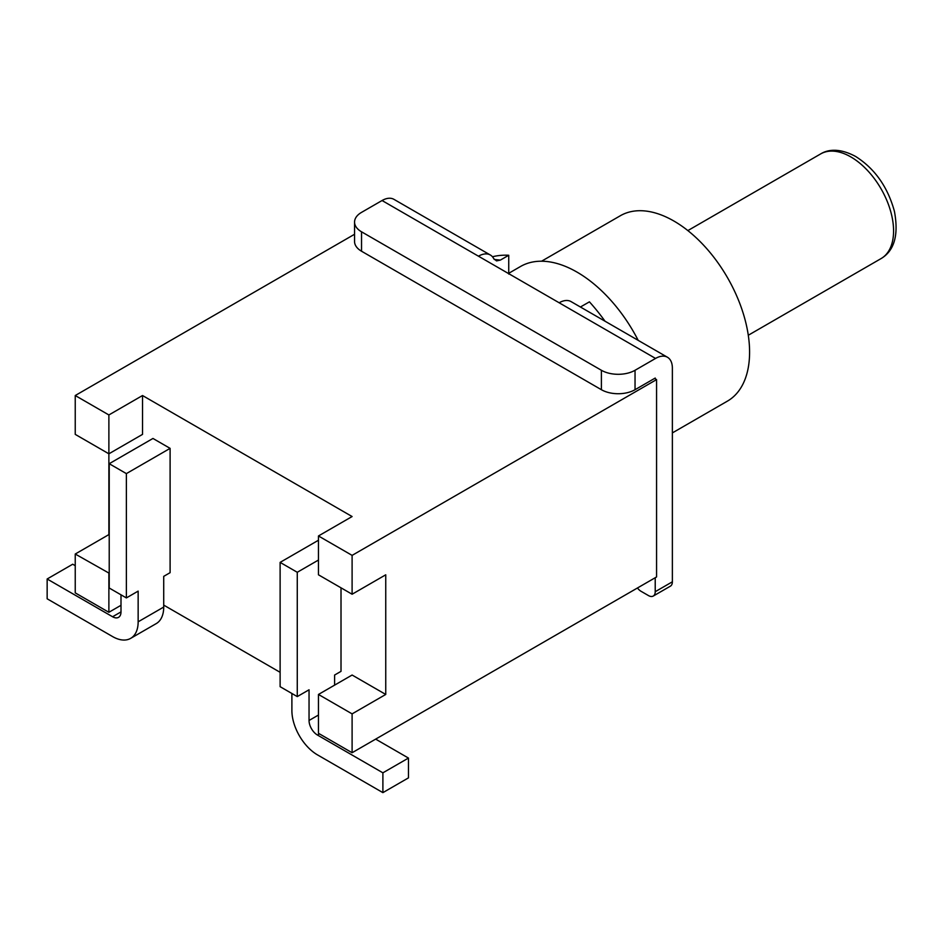 <?xml version="1.0" encoding="UTF-8"?>
<svg xmlns="http://www.w3.org/2000/svg" width="943" height="943" viewBox="0 0 943 943"><rect width="100%" height="100%" fill="white"/><g stroke="black" fill="none" stroke-linecap="round" stroke-linejoin="round"><path stroke-width="1.41" d="M318.463 715.042L309.045 720.476A11.894 6.872 -120 0 0 317.461 735.045L319.477 733.878M291.894 693.482L291.894 710.574A36.152 20.876 60 0 0 317.461 754.86L382.893 792.639L382.893 772.824L317.461 735.045M382.893 772.824L408.46 758.066L375.656 739.123M309.045 720.476L309.045 689.793L297.269 696.594L280.118 686.681L280.118 562.382L297.269 572.283L297.269 696.594M382.893 792.639L408.46 777.869L408.46 758.066M334.612 685.125L334.612 675.035L341.012 671.345L341.012 587.819M318.463 540.233L280.118 562.382M318.463 560.048L297.269 572.283M580.416 307.005L589.422 301.843A137.254 79.247 -120 0 1 605.041 321.233M667.455 357.256L571.045 301.595A23.787 13.732 120 0 0 559.152 302.774L655.55 358.434A23.787 13.732 -60 0 1 667.455 357.256A23.787 13.732 -60 0 1 672.371 368.147L672.371 581.807L655.22 591.709A9.513 5.493 60 0 1 653.251 596.059A9.513 5.493 60 0 1 648.489 595.587L641.087 591.32A9.513 5.493 60 0 1 637.444 587.984M559.152 302.774L478.455 256.19A23.787 13.732 -60 0 1 490.348 255.011A23.787 13.732 -60 0 1 493.743 258.677L496.56 260.905L500.379 260.091L494.262 259.49M500.379 260.091L508.737 255.258A137.254 79.247 -120 0 0 492.458 256.767M672.371 432.908L727.418 401.129A107.042 61.802 -120 0 0 743.827 315.351A107.042 61.802 -120 0 0 673.891 221.027A107.042 61.802 -120 0 0 620.364 215.723L541.565 261.211M653.251 596.059L670.402 586.157A9.513 5.493 -120 0 0 672.371 581.807M508.737 274.059L508.737 255.258M638.199 340.364A112.995 65.232 -120 0 0 576.998 272.103A112.995 65.232 -120 0 0 520.501 266.504L508.737 273.305M601.398 389.707A23.787 13.732 0 0 0 635.04 389.707L635.04 370.281A23.787 13.732 180 0 1 601.398 370.281L601.398 389.707L361.534 251.227L361.534 231.801L601.398 370.281M635.04 370.281L655.55 358.434M361.534 231.801A23.787 13.732 180 0 1 354.556 222.088A23.787 13.732 180 0 1 361.534 212.375L382.056 200.529L478.455 256.19M354.556 222.088L354.556 241.514A23.787 13.732 0 0 0 361.534 251.227M490.348 255.011L393.95 199.35A23.787 13.732 120 0 0 382.056 200.529M655.22 378.827L655.22 378.049L635.04 389.707M655.22 577.717L655.22 591.709M109.223 573.25L75.24 554.024L108.881 534.598L108.881 453.807L142.523 434.381L142.523 395.53L108.881 414.955L75.24 395.53L354.556 234.265M385.746 694.449L352.104 713.875L318.463 694.449L352.104 675.035L385.746 694.449L385.746 574.806L352.104 594.231L352.104 555.38L318.463 535.966L352.104 516.54L142.523 395.53M75.24 395.53L75.24 434.381L108.881 453.807L108.881 414.955M318.463 535.966L318.463 574.806L352.104 594.231M120.999 605.3L108.881 612.29L75.24 592.876L75.24 554.024M352.104 713.875L352.104 752.726L318.463 733.3L318.463 694.449M163.717 605.111L280.118 672.312M654.548 378.438L656.564 379.605L656.564 576.951L352.104 752.726M656.564 379.605L352.104 555.38M108.881 612.29L108.881 573.45M163.717 607.056L138.149 621.814A36.152 20.876 60 0 1 130.664 638.364L156.232 623.606A36.152 20.876 -120 0 0 163.717 607.056L163.717 576.362L170.105 572.672L170.105 448.361L126.374 473.61L126.374 597.921L109.223 588.019L109.223 463.708L126.374 473.61M130.664 638.364A36.152 20.876 60 0 1 112.582 636.572L47.15 598.793L47.15 578.99L72.717 564.22L75.24 565.682M112.582 616.757A11.894 6.872 -120 0 0 118.535 617.347A11.894 6.872 -120 0 0 120.999 611.901L112.582 616.757L47.15 578.99M120.999 594.809L120.999 611.901M170.105 448.361L152.955 438.46L109.223 463.708M138.149 621.814L138.149 591.12L126.374 597.921M850.845 156.927A60.423 34.879 60 0 1 890.322 210.171A60.423 34.879 60 0 1 881.057 258.594C894.4 250.697 898.844 234.913 894.4 211.244C887.681 186.855 874.75 168.597 855.607 156.455C837.384 146.719 826.056 150.574 820.634 153.933A60.423 34.879 60 0 1 850.845 156.927M748.282 335.248L881.057 258.594M687.86 230.587L820.634 153.933"/></g></svg>
